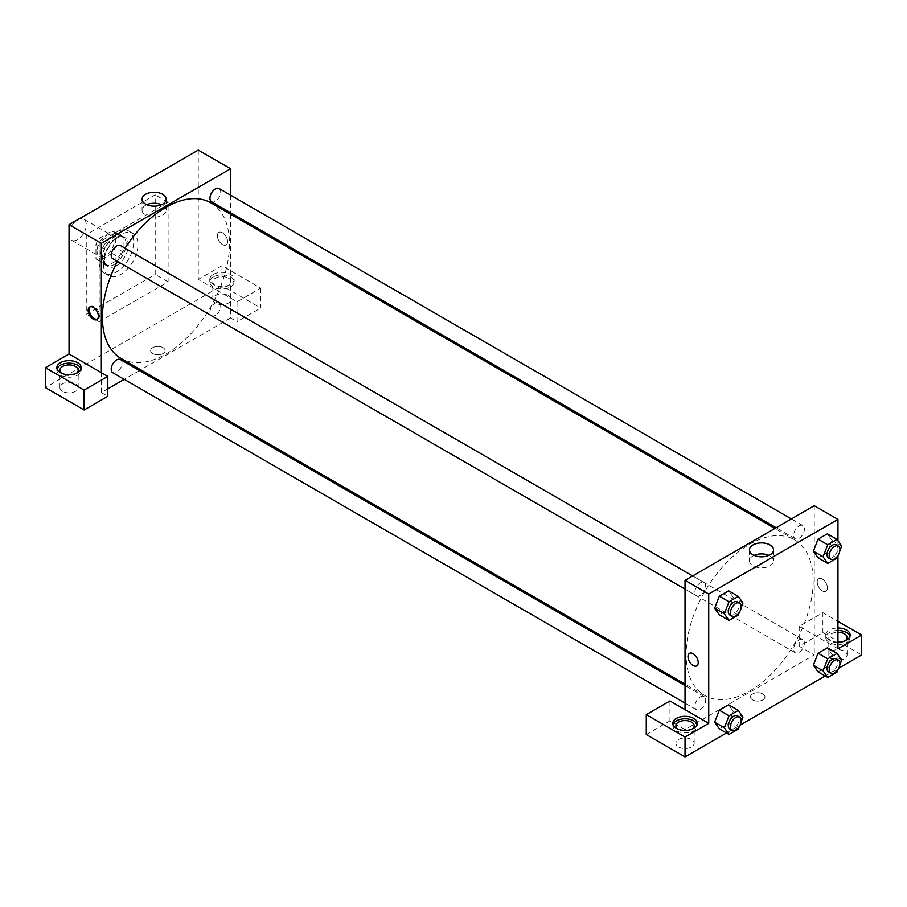 <?xml version="1.0" encoding="UTF-8"?>
<svg xmlns="http://www.w3.org/2000/svg" width="907" height="907" viewBox="0 0 907 907"><rect width="100%" height="100%" fill="white"/><g stroke="black" fill="none" stroke-linecap="round" stroke-linejoin="round"><path stroke-width="0.68" stroke-dasharray="4.54 3.4" d="M69.045 234.641A12.188 7.029 120 0 0 71.562 240.219A12.188 7.029 120 0 0 83.75 233.19A12.188 7.029 120 0 0 83.75 219.12A12.188 7.029 120 0 0 74.363 222.385A12.188 7.029 120 0 0 69.045 234.641M97.038 250.808A12.188 7.029 120 0 0 99.566 256.386A12.188 7.029 120 0 0 111.754 249.357A12.188 7.029 120 0 0 111.754 235.287A12.188 7.029 120 0 0 102.355 238.552A12.188 7.029 120 0 0 97.038 250.808M99.339 238.292L111.98 230.99A16.36 9.444 120 0 1 113.84 231.659A16.36 9.444 120 0 1 115.348 232.94L115.348 247.532A16.36 9.444 120 0 1 111.98 253.382L99.339 260.672A16.36 9.444 120 0 1 97.48 260.003A16.36 9.444 120 0 1 95.961 258.733L95.961 244.13A16.36 9.444 120 0 1 99.339 238.292L107.956 243.269L120.597 235.967L111.98 230.99M111.98 253.382L120.597 258.348L107.956 265.649L99.339 260.672M95.961 258.733L104.577 263.699L104.577 249.108L95.961 244.13M104.577 263.699A16.36 9.444 120 0 0 106.096 264.98A16.36 9.444 120 0 0 107.956 265.649M120.597 258.348A16.36 9.444 120 0 0 123.964 252.509L115.348 247.532M120.597 235.967A16.36 9.444 120 0 1 122.456 236.636A16.36 9.444 120 0 1 123.964 237.917L123.964 252.509M107.956 243.269A16.36 9.444 120 0 0 104.577 249.108M114.271 264.493A16.757 9.671 -60 0 1 105.892 265.32A16.757 9.671 -60 0 1 105.892 245.978A16.757 9.671 -60 0 1 122.649 236.296A16.757 9.671 -60 0 1 125.211 249.72A16.757 9.671 -60 0 1 114.271 264.493M116.425 265.728A16.757 9.671 120 0 0 127.365 250.967A16.757 9.671 120 0 0 124.803 237.543A16.757 9.671 120 0 0 111.89 242.033A16.757 9.671 120 0 0 104.577 258.892A16.757 9.671 120 0 0 108.046 266.556A16.757 9.671 120 0 0 116.425 265.728M123.964 237.917L115.348 232.94M99.192 261.998A24.364 14.07 120 0 0 104.237 273.154A24.364 14.07 120 0 0 128.613 259.085A24.364 14.07 120 0 0 128.613 230.945A24.364 14.07 120 0 0 109.838 237.475A24.364 14.07 120 0 0 99.192 261.998M103.5 264.493A24.364 14.07 120 0 0 108.545 275.649A24.364 14.07 120 0 0 132.921 261.579A24.364 14.07 120 0 0 132.921 233.439A24.364 14.07 120 0 0 114.135 239.97A24.364 14.07 120 0 0 103.5 264.493M86.267 234.641L86.267 314.23L155.199 274.436L155.199 194.846L86.267 234.641L99.192 242.101L99.192 321.69L168.112 281.896L168.112 202.318L99.192 242.101M168.112 202.318L155.199 194.846M198.27 150.086L198.27 279.413L237.044 301.793L260.728 288.12L221.966 265.728L221.966 285.626L45.35 387.595M221.966 265.728L198.27 279.413M213.349 274.436A12.188 7.029 180 0 1 226.625 272.916A12.188 7.029 180 0 1 234.142 279.413A12.188 7.029 180 0 1 221.966 286.442A12.188 7.029 180 0 1 209.778 279.413A12.188 7.029 180 0 1 213.349 274.436M213.349 276.918A12.188 7.029 0 0 0 209.778 281.896A12.188 7.029 0 0 0 221.966 288.936A12.188 7.029 0 0 0 234.142 281.896A12.188 7.029 0 0 0 226.625 275.399A12.188 7.029 0 0 0 213.349 276.918M228.428 278.166A9.138 5.272 180 0 1 231.104 281.896A9.138 5.272 180 0 1 221.966 287.179A9.138 5.272 180 0 1 212.828 281.896A9.138 5.272 180 0 1 218.462 277.02A9.138 5.272 180 0 1 228.428 278.166M228.428 295.58A9.138 5.272 180 0 1 231.104 299.31A9.138 5.272 180 0 1 221.966 304.582A9.138 5.272 180 0 1 212.828 299.31A9.138 5.272 180 0 1 218.462 294.435A9.138 5.272 180 0 1 228.428 295.58M260.728 288.12L260.728 308.017L221.966 285.626M237.044 301.793L237.044 321.69L260.728 308.017M230.582 214.199L230.582 317.96L237.044 321.69M57.05 368.945A12.188 7.029 0 0 0 56.858 370.181A12.188 7.029 0 0 0 69.045 377.221A12.188 7.029 0 0 0 81.222 370.181A12.188 7.029 0 0 0 81.029 368.945M76.426 373.299A9.138 5.272 180 0 1 62.583 373.922A9.138 5.272 180 0 1 61.665 373.299M62.583 391.325A9.138 5.272 180 0 1 59.907 387.595A9.138 5.272 180 0 1 69.045 382.323A9.138 5.272 180 0 1 78.183 387.595A9.138 5.272 180 0 1 72.537 392.47A9.138 5.272 180 0 1 62.583 391.325M107.808 388.842L101.346 392.572L107.808 396.302M101.346 392.572L101.346 372.675M168.112 281.896L155.199 274.436M99.192 321.69L86.267 314.23M222.498 232.782A7.233 4.172 -120 0 0 218.882 232.419A7.233 4.172 -120 0 0 218.882 240.774A7.233 4.172 -120 0 0 226.115 244.947A7.233 4.172 -120 0 0 227.226 239.153A7.233 4.172 -120 0 0 222.498 232.782A7.233 4.172 60 0 1 227.226 239.153A7.233 4.172 60 0 1 226.115 244.947A7.233 4.172 60 0 1 218.882 240.774A7.233 4.172 60 0 1 218.882 232.419A7.233 4.172 60 0 1 222.498 232.782M230.582 195.164L230.582 212.748M146.741 204.71A12.052 6.961 0 0 0 142.07 210.209A12.052 6.961 0 0 0 149.508 216.637A12.052 6.961 0 0 0 162.636 215.129A12.052 6.961 0 0 0 166.162 210.209A12.052 6.961 0 0 0 161.491 204.71M152.773 353.56A7.233 4.172 0 0 0 160.652 354.456A7.233 4.172 0 0 0 165.119 350.601A7.233 4.172 0 0 0 157.886 346.429A7.233 4.172 0 0 0 150.653 350.601A7.233 4.172 0 0 0 152.773 353.56A7.233 4.172 180 0 1 150.653 350.601A7.233 4.172 180 0 1 157.886 346.429A7.233 4.172 180 0 1 165.119 350.601A7.233 4.172 180 0 1 160.652 354.456A7.233 4.172 180 0 1 152.773 353.549M230.582 317.96L140.721 369.841M139.463 370.566L124.236 379.353M97.389 319.173A7.233 4.172 -120 0 0 97.979 318.935A7.233 4.172 -120 0 0 97.979 310.579A7.233 4.172 -120 0 0 90.745 306.407A7.233 4.172 -120 0 0 90.235 306.793M120.404 245.559A7.619 4.399 -60 0 1 121.572 251.658A7.619 4.399 -60 0 1 116.595 258.37A7.619 4.399 -60 0 1 112.797 258.744M120.404 359.557A7.619 4.399 -60 0 1 121.572 365.668A7.619 4.399 -60 0 1 116.595 372.38A7.619 4.399 -60 0 1 112.797 372.754M219.143 188.554A7.619 4.399 -60 0 1 220.31 194.654A7.619 4.399 -60 0 1 215.333 201.365A7.619 4.399 -60 0 1 211.524 201.739M215.333 315.375A7.619 4.399 -60 0 1 211.524 315.749A7.619 4.399 -60 0 1 211.524 306.951A7.619 4.399 -60 0 1 219.143 302.564A7.619 4.399 -60 0 1 220.31 308.663A7.619 4.399 -60 0 1 215.333 315.375M210.889 202.839A89.861 51.88 -60 0 1 224.664 274.844A89.861 51.88 -60 0 1 165.97 354.025A89.861 51.88 -60 0 1 121.039 358.469M117.388 261.397A89.861 51.88 -60 0 1 125.007 248.212M749.647 691.009A89.861 51.88 120 0 0 808.352 611.828A89.861 51.88 120 0 0 794.577 539.824A89.861 51.88 120 0 0 725.339 563.893A89.861 51.88 120 0 0 686.111 654.321A89.861 51.88 120 0 0 704.728 695.465A89.861 51.88 120 0 0 749.647 691.009M700.283 595.355A7.619 4.399 -60 0 1 696.474 595.74A7.619 4.399 -60 0 1 696.474 586.942A7.619 4.399 -60 0 1 704.093 582.543A7.619 4.399 -60 0 1 705.669 586.035A7.619 4.399 -60 0 1 700.283 595.355M799.022 652.36A7.619 4.399 120 0 0 803.987 645.648A7.619 4.399 120 0 0 802.82 639.548A7.619 4.399 120 0 0 796.958 641.589A7.619 4.399 120 0 0 793.636 649.253A7.619 4.399 120 0 0 795.212 652.734A7.619 4.399 120 0 0 799.022 652.36M700.283 709.365A7.619 4.399 120 0 0 705.261 702.653A7.619 4.399 120 0 0 704.093 696.553A7.619 4.399 120 0 0 698.22 698.594A7.619 4.399 120 0 0 694.898 706.258A7.619 4.399 120 0 0 696.474 709.739A7.619 4.399 120 0 0 700.283 709.365M799.022 538.361A7.619 4.399 120 0 0 803.987 531.649A7.619 4.399 120 0 0 802.82 525.538A7.619 4.399 120 0 0 796.958 527.579A7.619 4.399 120 0 0 793.636 535.243A7.619 4.399 120 0 0 795.212 538.735A7.619 4.399 120 0 0 799.022 538.361M685.034 709.659L685.034 729.557L814.271 654.945L799.192 646.249L822.876 632.564L861.65 654.945M814.271 505.721L814.271 654.945M752.617 699.864A7.233 4.172 0 0 0 760.497 700.771A7.233 4.172 0 0 0 764.964 696.916A7.233 4.172 0 0 0 757.73 692.744A7.233 4.172 0 0 0 750.497 696.916A7.233 4.172 0 0 0 752.617 699.864A7.233 4.172 180 0 1 750.497 696.916A7.233 4.172 180 0 1 757.73 692.733A7.233 4.172 180 0 1 764.964 696.916A7.233 4.172 180 0 1 760.497 700.771A7.233 4.172 180 0 1 752.617 699.864M831.492 658.675A9.138 5.272 0 0 0 841.458 659.82A9.138 5.272 0 0 0 847.093 654.945A9.138 5.272 0 0 0 837.955 649.673A9.138 5.272 0 0 0 828.817 654.945A9.138 5.272 0 0 0 831.492 658.675M678.572 746.971A9.138 5.272 0 0 0 688.538 748.116A9.138 5.272 0 0 0 694.172 743.241A9.138 5.272 0 0 0 685.034 737.958A9.138 5.272 0 0 0 675.896 743.241A9.138 5.272 0 0 0 678.572 746.971M726.484 732.981L739.999 725.181M825.223 675.987L838.726 668.187M646.272 734.534L669.956 720.85L685.034 729.557M845.335 640.648A9.138 5.272 180 0 1 831.492 641.272A9.138 5.272 180 0 1 828.817 637.542A9.138 5.272 180 0 1 837.955 632.258M837.955 630.501A12.188 7.029 0 0 0 829.338 632.564A12.188 7.029 0 0 0 825.778 637.542A12.188 7.029 0 0 0 837.955 644.571A12.188 7.029 0 0 0 850.142 637.542A12.188 7.029 0 0 0 849.95 636.295M837.955 642.088A12.188 7.029 180 0 1 825.778 635.047A12.188 7.029 180 0 1 829.338 630.082A12.188 7.029 180 0 1 837.955 628.018M692.415 728.933A9.138 5.272 180 0 1 678.572 729.557A9.138 5.272 180 0 1 677.654 728.933M673.039 724.58A12.188 7.029 0 0 0 672.858 725.827A12.188 7.029 0 0 0 685.034 732.856A12.188 7.029 0 0 0 697.222 725.827A12.188 7.029 0 0 0 697.029 724.58M669.956 700.952L669.956 720.85M837.955 648.732L799.192 626.352L822.876 612.667L837.955 621.374M822.876 612.667L822.876 632.564M799.192 626.352L799.192 646.249M813.386 665.205L818.057 653.187M841.73 660.035L832.036 654.435L827.377 647.802L832.048 654.423M832.036 654.435L827.365 666.452L818.046 671.838L827.377 666.452L832.036 654.435M832.048 540.425L827.377 533.804L832.036 540.436L827.365 552.454L818.046 557.839L827.377 552.454L832.036 540.436L841.73 546.025M813.386 551.207L818.057 539.189M742.992 603.03L733.298 597.43L728.638 590.797L733.309 597.418L728.627 609.447M738.332 615.048L728.638 609.447L719.319 614.833L728.638 609.447L733.298 597.43M714.648 608.2L719.33 596.182M714.648 722.21L719.33 710.192M742.992 717.04L733.298 711.439L728.638 704.807L733.309 711.428L728.627 723.457M738.332 729.058L728.638 723.457L719.319 728.843L728.638 723.457L733.298 711.439M837.955 540.663L837.955 555.742M754.125 555.367A12.052 6.961 0 0 0 749.454 560.877A12.052 6.961 0 0 0 761.495 567.827A12.052 6.961 0 0 0 773.546 560.877A12.052 6.961 0 0 0 770.02 555.957A12.052 6.961 0 0 0 768.875 555.367M696.735 665.874L696.735 665.874A7.233 4.172 -120 0 0 696.735 657.518A7.233 4.172 -120 0 0 689.501 653.346L689.501 653.346M822.343 579.097A7.233 4.172 -120 0 0 818.726 578.734A7.233 4.172 -120 0 0 818.726 587.09A7.233 4.172 -120 0 0 825.96 591.262A7.233 4.172 -120 0 0 827.071 585.468A7.233 4.172 -120 0 0 822.343 579.097A7.233 4.172 60 0 1 827.071 585.468A7.233 4.172 60 0 1 825.96 591.262A7.233 4.172 60 0 1 818.726 587.09A7.233 4.172 60 0 1 818.726 578.734A7.233 4.172 60 0 1 822.343 579.097M741.076 607.962L739.454 612.146M729.863 615.014A7.619 4.399 120 0 0 737.482 610.615A7.619 4.399 120 0 0 737.482 601.817M839.814 550.968L838.193 555.141M828.59 558.009A7.619 4.399 120 0 0 836.209 553.61A7.619 4.399 120 0 0 836.209 544.812M837.059 558.043L827.377 552.454M741.076 721.972L739.454 726.156M729.863 729.013A7.619 4.399 120 0 0 737.482 724.614A7.619 4.399 120 0 0 737.482 715.827M839.814 664.967L838.193 669.151M828.59 672.008A7.619 4.399 120 0 0 836.209 667.62A7.619 4.399 120 0 0 836.209 658.822M837.059 672.053L827.377 666.452M71.562 240.219L99.566 256.386M83.75 219.12L111.754 235.287M124.803 237.543L122.649 236.296M108.046 266.556L105.892 265.32M122.456 236.636L113.84 231.659M106.096 264.98L97.48 260.003M132.921 233.439L128.613 230.945M108.545 275.649L104.237 273.154M209.778 279.413L209.778 281.896M234.142 279.413L234.142 281.896M231.104 299.31L231.104 281.896M212.828 299.31L212.828 281.896M56.858 367.698L56.858 370.181M81.222 367.698L81.222 370.181M78.183 387.595L78.183 370.181M59.907 387.595L59.907 370.181M142.07 199.2L142.07 210.209M166.162 199.2L166.162 210.209M96.89 319.559L97.979 318.935M89.657 307.031L90.745 306.407M794.577 539.824L774.895 528.464M704.728 695.465L685.034 684.093M685.034 589.131L696.474 595.74M692.653 575.945L704.093 582.543M802.82 639.548L219.143 302.564M795.212 652.734L211.524 315.749M704.093 696.553L685.034 685.545M696.474 709.739L685.034 703.14M802.82 525.538L791.38 518.94M795.212 538.735L776.154 527.727M847.093 654.945L847.093 637.542M828.817 654.945L828.817 637.542M825.778 635.047L825.778 637.542M850.142 635.047L850.142 637.542M694.172 743.241L694.172 725.827M675.896 743.241L675.896 725.827M672.858 723.344L672.858 725.827M697.222 723.344L697.222 725.827M749.454 549.869L749.454 560.877M773.546 549.869L773.546 560.877"/><path stroke-width="1.36" d="M45.35 367.698L45.35 387.595L84.124 409.975L84.124 390.078L45.35 367.698L69.045 354.025L69.045 224.698L198.27 150.086L230.582 168.736L230.582 195.164M60.429 362.721A12.188 7.029 180 0 1 73.705 361.201A12.188 7.029 180 0 1 81.222 367.698A12.188 7.029 180 0 1 69.045 374.738A12.188 7.029 180 0 1 56.858 367.698A12.188 7.029 180 0 1 60.429 362.721M69.045 354.025L107.808 376.405L84.124 390.078M81.029 368.945A12.188 7.029 0 0 0 72.685 363.469A12.188 7.029 0 0 0 60.429 365.215A12.188 7.029 0 0 0 57.05 368.945M61.665 373.299A9.138 5.272 180 0 1 59.907 370.181A9.138 5.272 180 0 1 65.542 365.317A9.138 5.272 180 0 1 75.508 366.451A9.138 5.272 180 0 1 78.183 370.181A9.138 5.272 180 0 1 76.426 373.299M107.808 376.405L107.808 396.302L84.124 409.975M230.582 212.748L230.582 214.199M162.636 204.12A12.052 6.961 180 0 1 149.508 205.628A12.052 6.961 180 0 1 142.07 199.2A12.052 6.961 180 0 1 154.122 192.25A12.052 6.961 180 0 1 166.162 199.2A12.052 6.961 180 0 1 162.636 204.12M101.346 372.675L101.346 243.348L69.045 224.698M101.346 243.348L230.582 168.736M161.491 204.71A12.052 6.961 0 0 0 146.741 204.71M140.721 369.841L139.463 370.566M124.236 379.353L107.808 388.842M93.274 319.207A7.233 4.172 60 0 1 88.546 312.824A7.233 4.172 60 0 1 89.657 307.031A7.233 4.172 60 0 1 96.89 311.203A7.233 4.172 60 0 1 96.89 319.559A7.233 4.172 60 0 1 93.274 319.207M90.235 306.793A7.233 4.172 -120 0 0 89.793 312.7A7.233 4.172 -120 0 0 94.362 318.572A7.233 4.172 -120 0 0 97.389 319.173M685.034 589.131L112.797 258.744A7.619 4.399 -60 0 1 112.785 249.958A7.619 4.399 -60 0 1 120.404 245.559L692.653 575.945M685.034 703.14L112.797 372.754A7.619 4.399 -60 0 1 112.785 363.956A7.619 4.399 -60 0 1 120.404 359.557L685.034 685.545M776.154 527.727L211.524 201.739A7.619 4.399 -60 0 1 211.524 192.953A7.619 4.399 -60 0 1 219.143 188.554L791.38 518.94M685.034 684.093L121.039 358.469A89.861 51.88 -60 0 1 117.388 261.397M125.007 248.212A89.861 51.88 -60 0 1 210.889 202.839L774.895 528.464M685.034 709.659L669.956 700.952L646.272 714.637L685.034 737.017L708.73 723.344L685.034 709.659L685.034 580.333L814.271 505.721L837.955 519.405L837.955 540.663M646.272 714.637L646.272 734.534L685.034 756.914L726.484 732.981M739.999 725.181L825.223 675.987M838.726 668.187L861.65 654.945L861.65 635.047L837.955 648.732L837.955 555.742M837.955 632.258A9.138 5.272 180 0 1 844.417 633.812A9.138 5.272 180 0 1 847.093 637.542A9.138 5.272 180 0 1 845.335 640.648M849.95 636.295A12.188 7.029 0 0 0 837.955 630.501M837.955 628.018A12.188 7.029 180 0 1 850.142 635.047A12.188 7.029 180 0 1 837.955 642.088M677.654 728.933A9.138 5.272 180 0 1 675.896 725.827A9.138 5.272 180 0 1 685.034 720.555A9.138 5.272 180 0 1 694.172 725.827A9.138 5.272 180 0 1 692.415 728.933M697.029 724.58A12.188 7.029 0 0 0 688.685 719.115A12.188 7.029 0 0 0 676.418 720.85A12.188 7.029 0 0 0 673.039 724.58M676.418 718.367A12.188 7.029 180 0 1 689.694 716.836A12.188 7.029 180 0 1 697.222 723.344A12.188 7.029 180 0 1 685.034 730.373A12.188 7.029 180 0 1 672.858 723.344A12.188 7.029 180 0 1 676.418 718.367M685.034 737.017L685.034 756.914M837.955 621.374L861.65 635.047M838.193 669.151L837.059 672.053L827.74 677.438L823.08 670.806L827.74 658.788L818.046 653.187L827.377 647.802L818.046 653.187L813.386 665.205L818.046 671.838L813.375 665.216M838.193 555.141L837.059 558.043L827.74 563.428L818.046 557.839L813.375 551.218M827.74 563.428L823.08 556.796L827.74 544.778L818.046 539.177L827.377 533.804L818.046 539.177L813.386 551.207L818.046 557.839M739.454 612.146L738.332 615.048L729.001 620.433L719.319 614.833L714.637 608.212L719.319 596.182L728.638 590.797L719.319 596.182L729.001 601.783L738.332 596.398L742.992 603.03L741.076 607.962M729.001 715.782L719.319 710.192L728.638 704.807L719.319 710.192L714.648 722.21L719.319 728.843L714.648 722.21L724.342 727.799L729.001 715.782L738.332 710.396L742.992 717.04L741.076 721.972M708.73 723.344L708.73 594.017L837.955 519.405M770.02 544.948A12.052 6.961 180 0 1 773.546 549.869A12.052 6.961 180 0 1 761.495 556.83A12.052 6.961 180 0 1 749.454 549.869A12.052 6.961 180 0 1 756.892 543.44A12.052 6.961 180 0 1 770.02 544.948M708.73 594.017L685.034 580.333M768.875 555.367A12.052 6.961 0 0 0 754.125 555.367M689.501 653.346A7.233 4.172 -120 0 0 688.39 659.14A7.233 4.172 -120 0 0 693.118 665.511A7.233 4.172 60 0 1 688.39 659.14A7.233 4.172 60 0 1 689.49 653.346A7.233 4.172 60 0 1 696.735 657.518A7.233 4.172 60 0 1 696.735 665.874A7.233 4.172 60 0 1 693.107 665.511A7.233 4.172 -120 0 0 696.735 665.874M729.001 620.433L724.342 613.801L729.001 601.783M739.636 603.064L737.482 601.817A7.619 4.399 120 0 0 731.609 603.858A7.619 4.399 120 0 0 728.287 611.522A7.619 4.399 120 0 0 729.863 615.014L732.017 616.25A7.619 4.399 120 0 0 739.636 611.851A7.619 4.399 120 0 0 739.636 603.064A7.619 4.399 120 0 0 733.763 605.105A7.619 4.399 120 0 0 730.441 612.769A7.619 4.399 120 0 0 732.017 616.25M719.319 614.833L714.648 608.2L724.342 613.801M738.332 596.398L728.638 590.797M827.74 544.778L837.059 539.393L841.73 546.025L839.814 550.968M838.363 546.059L836.209 544.812A7.619 4.399 120 0 0 830.336 546.853A7.619 4.399 120 0 0 827.014 554.517A7.619 4.399 120 0 0 828.59 558.009L830.744 559.256A7.619 4.399 120 0 0 838.363 554.857A7.619 4.399 120 0 0 838.363 546.059A7.619 4.399 120 0 0 832.49 548.1A7.619 4.399 120 0 0 829.168 555.764A7.619 4.399 120 0 0 830.744 559.256M823.08 556.796L813.386 551.207M837.059 539.393L827.377 533.804M739.454 726.156L738.332 729.058L729.001 734.443L724.342 727.799M739.636 717.074L737.482 715.827A7.619 4.399 120 0 0 731.609 717.868A7.619 4.399 120 0 0 728.287 725.532A7.619 4.399 120 0 0 729.863 729.013L732.017 730.26A7.619 4.399 120 0 0 739.636 725.861A7.619 4.399 120 0 0 739.636 717.074A7.619 4.399 120 0 0 733.763 719.104A7.619 4.399 120 0 0 730.441 726.768A7.619 4.399 120 0 0 732.017 730.26M729.001 734.443L719.319 728.843M738.332 710.396L728.638 704.807M827.74 658.788L837.059 653.403L841.73 660.035L839.814 664.967M838.363 660.069L836.209 658.822A7.619 4.399 120 0 0 830.336 660.863A7.619 4.399 120 0 0 827.014 668.527A7.619 4.399 120 0 0 828.59 672.008L830.744 673.255A7.619 4.399 120 0 0 838.363 668.856A7.619 4.399 120 0 0 838.363 660.069A7.619 4.399 120 0 0 832.49 662.11A7.619 4.399 120 0 0 829.168 669.774A7.619 4.399 120 0 0 830.744 673.255M827.74 677.438L818.046 671.838M823.08 670.806L813.386 665.205M837.059 653.403L827.377 647.802"/></g></svg>
